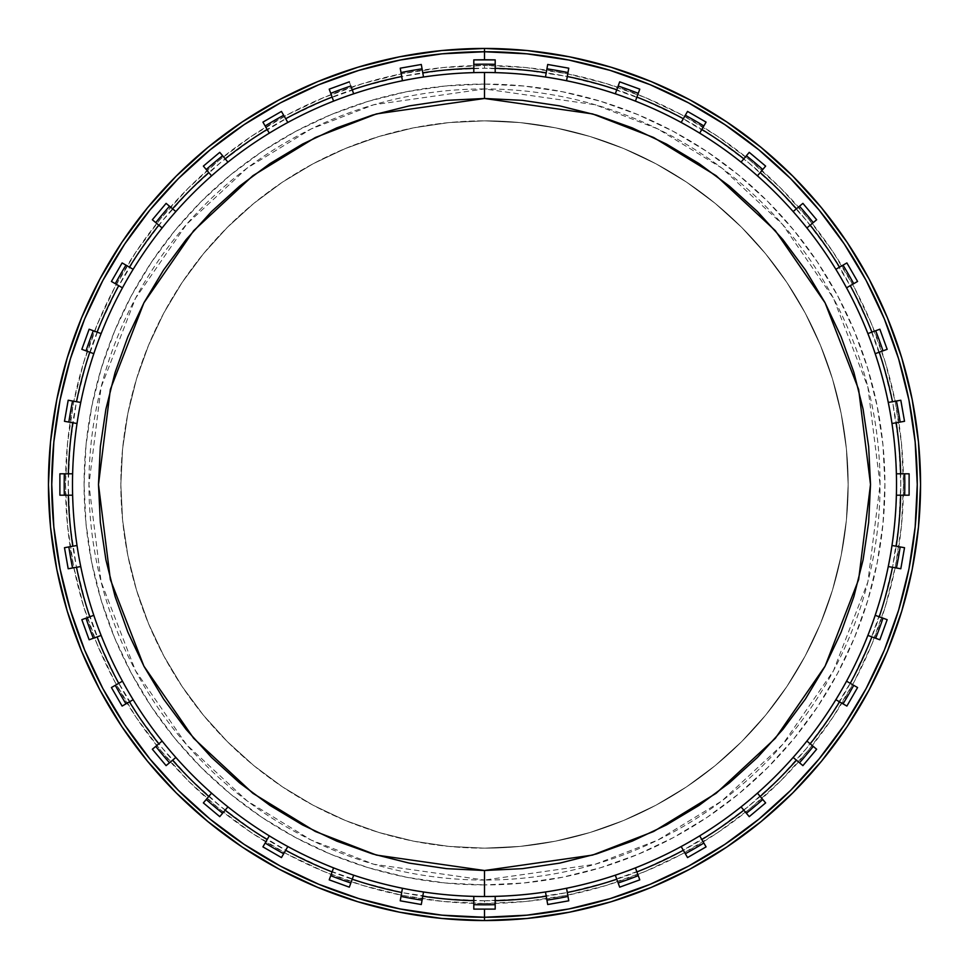 <?xml version="1.0" encoding="UTF-8"?>
<svg xmlns="http://www.w3.org/2000/svg" width="969" height="969" viewBox="0 0 969 969"><rect width="100%" height="100%" fill="white"/><g stroke="black" fill="none" stroke-linecap="round" stroke-linejoin="round"><path stroke-width="0.73" stroke-dasharray="4.84 3.63" d="M484.5 848.154A363.654 363.654 0 0 1 120.846 484.5A363.654 363.654 0 0 1 484.5 120.846A363.654 363.654 0 0 0 120.846 484.5A363.654 363.654 0 0 0 484.5 848.154L520.147 846.397L555.443 841.165L590.06 832.492L623.661 820.464L655.928 805.215L686.536 786.864L715.195 765.607L741.636 741.636L765.607 715.195L786.864 686.536L805.215 655.928L820.464 623.661L832.492 590.06L841.165 555.443L846.397 520.147L848.154 484.5L846.397 448.853L841.165 413.557L832.492 378.94L820.464 345.339L805.215 313.072L786.864 282.463L765.607 253.805L741.636 227.364L715.195 203.393L686.536 182.136L655.928 163.785L623.661 148.536L590.06 136.508L555.443 127.835L520.147 122.603L484.5 120.846L448.853 122.603L413.557 127.835L378.94 136.508L345.339 148.536L313.072 163.785L282.463 182.136L253.805 203.393L227.364 227.364L203.393 253.805L182.136 282.463L163.785 313.072L148.536 345.339L136.508 378.94L127.835 413.557L122.603 448.853L120.846 484.5L122.603 520.147L127.835 555.443L136.508 590.06L148.536 623.661L163.785 655.928L182.136 686.536L203.393 715.195L227.364 741.636L253.805 765.607L282.463 786.864L313.072 805.215L345.339 820.464L378.94 832.492L413.557 841.165L448.853 846.397L484.5 848.154A363.654 363.654 0 0 0 848.154 484.5A363.654 363.654 0 0 0 484.5 120.846A363.654 363.654 0 0 1 848.154 484.5A363.654 363.654 0 0 1 484.5 848.154L448.853 846.397L413.557 841.165L378.94 832.492L345.339 820.464L313.072 805.215L282.463 786.864L253.805 765.607L227.364 741.636L203.393 715.195L182.136 686.536L163.785 655.928L148.536 623.661L136.508 590.06L127.835 555.443L122.603 520.147L120.846 484.5L122.603 448.853L127.835 413.557L136.508 378.94L148.536 345.339L163.785 313.072L182.136 282.463L203.393 253.805L227.364 227.364L253.805 203.393L282.463 182.136L313.072 163.785L345.339 148.536L378.94 136.508L413.557 127.835L448.853 122.603L484.5 120.846L520.147 122.603L555.443 127.835L590.06 136.508L623.661 148.536L655.928 163.785L686.536 182.136L715.195 203.393L741.636 227.364L765.607 253.805L786.864 282.463L805.215 313.072L820.464 345.339L832.492 378.94L841.165 413.557L846.397 448.853L848.154 484.5L846.397 520.147L841.165 555.443L832.492 590.06L820.464 623.661L805.215 655.928L786.864 686.536L765.607 715.195L741.636 741.636L715.195 765.607L686.536 786.864L655.928 805.215L623.661 820.464L590.06 832.492L555.443 841.165L520.147 846.397L484.5 848.154M484.5 900.795A416.295 416.295 0 0 1 68.205 484.5A416.295 416.295 0 0 1 484.5 68.205L484.5 65.492A419.008 419.008 0 0 0 65.492 484.5A419.008 419.008 0 0 0 484.5 903.508L484.5 900.795L525.307 898.784L565.714 892.8L605.346 882.868L643.804 869.108L680.735 851.642L715.776 830.639L748.589 806.305L778.87 778.87L806.305 748.589L830.639 715.776L851.642 680.735L869.108 643.804L882.868 605.346L892.8 565.714L898.784 525.307L900.795 484.5L898.784 443.693L892.8 403.286L882.868 363.654L869.108 325.196L851.642 288.265L830.639 253.224L806.305 220.411L778.87 190.13L748.589 162.695L715.776 138.361L680.735 117.358L643.804 99.892L605.346 86.132L565.714 76.2L525.307 70.216L484.5 68.205L443.693 70.216L403.286 76.2L363.654 86.132L325.196 99.892L288.265 117.358L253.224 138.361L220.411 162.695L190.13 190.13L162.695 220.411L138.361 253.224L117.358 288.265L99.892 325.196L86.132 363.654L76.2 403.286L70.216 443.693L68.205 484.5L70.216 525.307L76.2 565.714L86.132 605.346L99.892 643.804L117.358 680.735L138.361 715.776L162.695 748.589L190.13 778.87L220.411 806.305L253.224 830.639L288.265 851.642L325.196 869.108L363.654 882.868L403.286 892.8L443.693 898.784L484.5 900.795L484.5 903.508A419.008 419.008 0 0 0 903.508 484.5A419.008 419.008 0 0 0 484.5 65.492L484.5 68.205A416.295 416.295 0 0 1 900.795 484.5A416.295 416.295 0 0 1 484.5 900.795M280.574 102.799L318.886 84.678L358.881 70.374L400.076 60.054L442.082 53.828L484.5 51.745A432.755 432.755 0 0 1 917.255 484.5A432.755 432.755 0 0 1 484.5 917.255A432.755 432.755 0 0 1 51.745 484.5A432.755 432.755 0 0 1 484.5 51.745L526.918 53.828L568.924 60.054L610.119 70.374M688.426 866.201L650.114 884.322L610.119 898.626L568.924 908.946L526.918 915.172L484.5 917.255L442.082 915.172L400.076 908.946L358.881 898.626M318.886 884.322L280.501 866.165L244.067 844.326L209.958 819.023L178.49 790.51L149.977 759.042L124.674 724.933M102.799 688.426L84.678 650.114L70.374 610.119L60.054 568.924L53.828 526.918L51.745 484.5L53.828 442.082L60.054 400.076L70.374 358.881M84.678 318.886L102.835 280.501L124.674 244.067L149.977 209.958L178.49 178.49L209.958 149.977L244.067 124.674M650.114 84.678L688.499 102.835L724.933 124.674L759.042 149.977L790.51 178.49L819.023 209.958L844.326 244.067M866.201 280.574L884.322 318.886L898.626 358.881L908.946 400.076L915.172 442.082L917.255 484.5L915.172 526.918L908.946 568.924L898.626 610.119M884.322 650.114L866.165 688.499L844.326 724.933L819.023 759.042L790.51 790.51L759.042 819.023L724.933 844.326M484.5 903.508L443.427 901.485L402.753 895.453L362.866 885.46L324.155 871.615L286.981 854.028L251.71 832.892L218.679 808.4L188.216 780.784L160.6 750.321L136.108 717.29L114.972 682.019L97.385 644.845L83.54 606.134L73.547 566.247L67.515 525.573L65.492 484.5L67.515 443.427L73.547 402.753L83.54 362.866L97.385 324.155L114.972 286.981L136.108 251.71L160.6 218.679L188.216 188.216L218.679 160.6L251.71 136.108L286.981 114.972L324.155 97.385L362.866 83.54L402.753 73.547L443.427 67.515L484.5 65.492L525.573 67.515L566.247 73.547L606.134 83.54L644.845 97.385L682.019 114.972L717.29 136.108L750.321 160.6L780.784 188.216L808.4 218.679L832.892 251.71L854.028 286.981L871.615 324.155L885.46 362.866L895.453 402.753L901.485 443.427L903.508 484.5L901.485 525.573L895.453 566.247L885.46 606.134L871.615 644.845L854.028 682.019L832.892 717.29L808.4 750.321L780.784 780.784L750.321 808.4L717.29 832.892L682.019 854.028L644.845 871.615L606.134 885.46L566.247 895.453L525.573 901.485L484.5 903.508M484.5 98.487L484.5 88.942L373.743 104.761L311.17 128.938L247.168 168.049L186.472 224.408L135.478 298.355L101.115 387.128L88.942 484.5L101.115 581.872L135.478 670.645L186.472 744.592L247.168 800.951L311.17 840.062L373.743 864.239L484.5 880.058L484.5 870.513L376.42 855.082L315.349 831.487L252.885 793.308L193.667 738.317L143.897 666.151L110.357 579.523L98.487 484.5L110.357 389.477L143.897 302.849L193.667 230.683L252.885 175.692L315.349 137.513L376.42 113.918L484.5 98.487L592.58 113.918L653.651 137.513L716.115 175.692L775.333 230.683L825.104 302.849L858.643 389.477L870.513 484.5L858.643 579.523L825.104 666.151L775.333 738.317L716.115 793.308L653.651 831.487L592.58 855.082L484.5 870.513L484.5 880.058A395.558 395.558 0 0 1 88.942 484.5A395.558 395.558 0 0 1 484.5 88.942L484.5 84.073A400.427 400.427 0 0 0 84.073 484.5A400.427 400.427 0 0 0 484.5 884.927L484.5 880.058L484.5 884.927L445.255 882.989L406.386 877.224L368.268 867.679L331.265 854.44L295.739 837.64L262.042 817.436L230.477 794.035L201.358 767.642L174.965 738.523L151.564 706.958L131.36 673.261L114.56 637.735L101.321 600.732L91.776 562.614L86.011 523.744L84.073 484.5L86.011 445.255L91.776 406.386L101.321 368.268L114.56 331.265L131.36 295.739L151.564 262.042L174.965 230.477L201.358 201.358L230.477 174.965L262.042 151.564L295.739 131.36L331.265 114.56L368.268 101.321L406.386 91.776L445.255 86.011L484.5 84.073L523.744 86.011L562.614 91.776L600.732 101.321L637.735 114.56L673.261 131.36L706.958 151.564L738.523 174.965L767.642 201.358L794.035 230.477L817.436 262.042L837.64 295.739L854.44 331.265L867.679 368.268L877.224 406.386L882.989 445.255L884.927 484.5L882.989 523.744L877.224 562.614L867.679 600.732L854.44 637.735L837.64 673.261L817.436 706.958L794.035 738.523L767.642 767.642L738.523 794.035L706.958 817.436L673.261 837.64L637.735 854.44L600.732 867.679L562.614 877.224L523.744 882.989L484.5 884.927A400.427 400.427 0 0 0 884.927 484.5A400.427 400.427 0 0 0 484.5 84.073L484.5 88.942A395.558 395.558 0 0 1 880.058 484.5A395.558 395.558 0 0 1 484.5 880.058L595.257 864.239L657.83 840.062L721.832 800.951L782.528 744.592L833.522 670.645L867.885 581.872L880.058 484.5L867.885 387.128L833.522 298.355L782.528 224.408L721.832 168.049L657.83 128.938L595.257 104.761L484.5 88.942L484.5 98.487L446.661 100.34L409.197 105.9L372.447 115.105L336.776 127.872L302.534 144.066L270.036 163.543L239.609 186.109L211.545 211.545L186.109 239.609L163.543 270.036L144.066 302.534L127.872 336.776L115.105 372.447L105.9 409.197L100.34 446.661L98.487 484.5L100.34 522.339L105.9 559.803L115.105 596.553L127.872 632.224L144.066 666.466L163.543 698.964L186.109 729.391L211.545 757.455L239.609 782.891L270.036 805.457L302.534 824.934L336.776 841.128L372.447 853.895L409.197 863.1L446.661 868.66L484.5 870.513L522.339 868.66L559.803 863.1L596.553 853.895L632.224 841.128L666.466 824.934L698.964 805.457L729.391 782.891L757.455 757.455L782.891 729.391L805.457 698.964L824.934 666.466L841.128 632.224L853.895 596.553L863.1 559.803L868.66 522.339L870.513 484.5L868.66 446.661L863.1 409.197L853.895 372.447L841.128 336.776L824.934 302.534L805.457 270.036L782.891 239.609L757.455 211.545L729.391 186.109L698.964 163.543L666.466 144.066L632.224 127.872L596.553 115.105L559.803 105.9L522.339 100.34L484.5 98.487M484.5 917.255A432.755 432.755 0 0 0 917.255 484.5A432.755 432.755 0 0 0 484.5 51.745A432.755 432.755 0 0 0 51.745 484.5A432.755 432.755 0 0 0 484.5 917.255M495.195 900.661L495.195 909.116L495.195 900.661M547.703 904.525L545.486 891.977L547.703 904.525M567.301 892.485L568.767 900.807L567.301 892.485M619.675 887.168L615.315 875.189L619.675 887.168M636.887 871.906L639.782 879.852L636.887 871.906M687.542 857.577L681.171 846.543L687.542 857.577M701.847 839.566L706.074 846.882L701.847 839.566M749.243 816.649L741.055 806.886L749.243 816.649M760.205 796.433L765.631 802.901L760.205 796.433M802.901 765.631L793.139 757.443L802.901 765.631M810.181 743.817L816.649 749.243L810.181 743.817M846.882 706.074L835.847 699.703L846.882 706.074M850.261 683.327L857.577 687.542L850.261 683.327M879.852 639.782L867.873 635.422L879.852 639.782M879.222 616.793L887.168 619.675L879.222 616.793M900.807 568.767L888.258 566.55L900.807 568.767M896.204 546.237L904.525 547.703L896.204 546.237M909.116 495.195L896.373 495.195L909.116 495.195M900.661 473.805L909.116 473.805L900.661 473.805M904.525 421.297L891.977 423.514L904.525 421.297M892.485 401.699L900.807 400.233L892.485 401.699M887.168 349.324L875.189 353.685L887.168 349.324M871.906 332.113L879.852 329.218L871.906 332.113M857.577 281.458L846.543 287.829L857.577 281.458M839.566 267.153L846.882 262.926L839.566 267.153M816.649 219.757L806.886 227.945L816.649 219.757M796.433 208.795L802.901 203.369L796.433 208.795M765.631 166.099L757.443 175.861L765.631 166.099M743.817 158.819L749.243 152.351L743.817 158.819M706.074 122.118L699.703 133.153L706.074 122.118M683.327 118.739L687.542 111.423L683.327 118.739M639.782 89.148L635.422 101.127L639.782 89.148M616.793 89.778L619.675 81.832L616.793 89.778M568.767 68.193L566.55 80.742L568.767 68.193M546.237 72.796L547.703 64.475L546.237 72.796M495.195 59.884L495.195 72.627L495.195 59.884M473.805 72.627L473.805 59.884L473.805 72.627M422.763 72.796L421.297 64.475L422.763 72.796M352.207 89.778L349.324 81.832L352.207 89.778M402.45 80.742L400.233 68.193L402.45 80.742M332.113 97.094L329.218 89.148L332.113 97.094M281.458 111.423L287.829 122.457L281.458 111.423M267.153 129.434L262.926 122.118L267.153 129.434M219.757 152.351L227.945 162.114L219.757 152.351M208.795 172.567L203.369 166.099L208.795 172.567M166.099 203.369L175.861 211.557L166.099 203.369M158.819 225.183L152.351 219.757L158.819 225.183M122.118 262.926L133.153 269.297L122.118 262.926M118.739 285.673L111.423 281.458L118.739 285.673M89.148 329.218L101.127 333.578L89.148 329.218M89.778 352.207L81.832 349.324L89.778 352.207M68.193 400.233L80.742 402.45L68.193 400.233M72.796 422.763L64.475 421.297L72.796 422.763M59.884 473.805L72.627 473.805L59.884 473.805M68.339 495.195L59.884 495.195L68.339 495.195M64.475 547.703L77.023 545.486L64.475 547.703M76.515 567.301L68.193 568.767L76.515 567.301M81.832 619.675L93.811 615.315L81.832 619.675M97.094 636.887L89.148 639.782L97.094 636.887M111.423 687.542L122.457 681.171L111.423 687.542M129.434 701.847L122.118 706.074L129.434 701.847M152.351 749.243L162.114 741.055L152.351 749.243M172.567 760.205L166.099 765.631L172.567 760.205M203.369 802.901L211.557 793.139L203.369 802.901M225.183 810.181L219.757 816.649L225.183 810.181M262.926 846.882L269.297 835.847L262.926 846.882M285.673 850.261L281.458 857.577L285.673 850.261M329.218 879.852L333.578 867.873L329.218 879.852M352.207 879.222L349.324 887.168L352.207 879.222M400.233 900.807L402.45 888.258L400.233 900.807M422.763 896.204L421.297 904.525L422.763 896.204M473.805 909.116L473.805 896.373L473.805 909.116"/><path stroke-width="1.45" d="M484.5 48.45L484.5 51.745L484.5 48.45A436.05 436.05 0 0 0 48.45 484.5A436.05 436.05 0 0 0 484.5 920.55A436.05 436.05 0 0 0 920.55 484.5A436.05 436.05 0 0 0 484.5 48.45L441.755 50.545L399.434 56.832L357.924 67.224L317.626 81.638L278.951 99.94L242.238 121.937L207.875 147.433L176.164 176.164L147.433 207.875L121.937 242.238L99.94 278.951L81.638 317.626L67.224 357.924L56.832 399.434L50.545 441.755L48.45 484.5L50.545 527.245L56.832 569.566L67.224 611.076L81.638 651.374L99.94 690.049L121.937 726.762L147.433 761.125L176.164 792.836L207.875 821.567L242.238 847.063L278.951 869.06L317.626 887.362L357.924 901.776L399.434 912.168L441.755 918.455L484.5 920.55L484.5 917.255L484.5 920.55L527.245 918.455L569.566 912.168L611.076 901.776L651.374 887.362L690.049 869.06L726.762 847.063L761.125 821.567L792.836 792.836L821.567 761.125L847.063 726.762L869.06 690.049L887.362 651.374L901.776 611.076L912.168 569.566L918.455 527.245L920.55 484.5L918.455 441.755L912.168 399.434L901.776 357.924L887.362 317.626L869.06 278.951L847.063 242.238L821.567 207.875L792.836 176.164L761.125 147.433L726.762 121.937L690.049 99.94L651.374 81.638L611.076 67.224L569.566 56.832L527.245 50.545L484.5 48.45M358.881 898.626L318.886 884.322L358.881 898.626L400.076 908.946L442.082 915.172L484.5 917.255A432.755 432.755 0 0 0 917.255 484.5A432.755 432.755 0 0 0 484.5 51.745A432.755 432.755 0 0 1 917.255 484.5A432.755 432.755 0 0 1 484.5 917.255L484.5 909.249L484.5 917.255A432.755 432.755 0 0 1 51.745 484.5A432.755 432.755 0 0 1 484.5 51.745L484.5 59.751L495.195 59.884L495.195 64.329A425.173 425.173 0 0 0 473.805 64.329L473.805 59.884L484.5 59.751L484.5 51.745A432.755 432.755 0 0 0 51.745 484.5A432.755 432.755 0 0 0 484.5 917.255L526.918 915.172L568.924 908.946L610.119 898.626L650.114 884.322L688.499 866.165L724.933 844.326L688.499 866.165M124.674 724.933L102.835 688.499L124.674 724.933L149.977 759.042L178.49 790.51L209.958 819.023L244.067 844.326L280.501 866.165L318.886 884.322M70.374 358.881L84.678 318.886L70.374 358.881L60.054 400.076L53.828 442.082L51.745 484.5L53.828 526.918L60.054 568.924L70.374 610.119L84.678 650.114L102.835 688.499M244.067 124.674L280.501 102.835L244.067 124.674L209.958 149.977L178.49 178.49L149.977 209.958L124.674 244.067L102.835 280.501L84.678 318.886M610.119 70.374L650.114 84.678L610.119 70.374L568.924 60.054L526.918 53.828L484.5 51.745L442.082 53.828L400.076 60.054L358.881 70.374L318.886 84.678L280.501 102.835M844.326 244.067L866.165 280.501L844.326 244.067L819.023 209.958L790.51 178.49L759.042 149.977L724.933 124.674L688.499 102.835L650.114 84.678M898.626 610.119L884.322 650.114L898.626 610.119L908.946 568.924L915.172 526.918L917.255 484.5L915.172 442.082L908.946 400.076L898.626 358.881L884.322 318.886L866.165 280.501M484.5 98.487L592.58 113.918L653.651 137.513L716.115 175.692L775.333 230.683L825.104 302.849L858.643 389.477L870.513 484.5L858.643 579.523L825.104 666.151L775.333 738.317L716.115 793.308L653.651 831.487L592.58 855.082L484.5 870.513L484.5 896.507A412.007 412.007 0 0 0 566.55 80.742A412.007 412.007 0 0 0 484.5 72.493L484.5 98.487L522.339 100.34L559.803 105.9L596.553 115.105L632.224 127.872L666.466 144.066L698.964 163.543L729.391 186.109L757.455 211.545L782.891 239.609L805.457 270.036L824.934 302.534L841.128 336.776L853.895 372.447L863.1 409.197L868.66 446.661L870.513 484.5L868.66 522.339L863.1 559.803L853.895 596.553L841.128 632.224L824.934 666.466L805.457 698.964L782.891 729.391L757.455 757.455L729.391 782.891L698.964 805.457L666.466 824.934L632.224 841.128L596.553 853.895L559.803 863.1L522.339 868.66L484.5 870.513L446.661 868.66L409.197 863.1L372.447 853.895L336.776 841.128L302.534 824.934L270.036 805.457L239.609 782.891L211.545 757.455L186.109 729.391L163.543 698.964L144.066 666.466L127.872 632.224L115.105 596.553L105.9 559.803L100.34 522.339L98.487 484.5L100.34 446.661L105.9 409.197L115.105 372.447L127.872 336.776L144.066 302.534L163.543 270.036L186.109 239.609L211.545 211.545L239.609 186.109L270.036 163.543L302.534 144.066L336.776 127.872L372.447 115.105L409.197 105.9L446.661 100.34L484.5 98.487L484.5 72.493A412.007 412.007 0 0 0 423.514 77.023A412.007 412.007 0 0 1 473.805 72.627L473.805 64.329L473.805 72.627A412.007 412.007 0 0 1 545.486 77.023L546.928 68.847L545.486 77.023A412.007 412.007 0 0 1 615.315 93.811L618.161 86.011L615.315 93.811A412.007 412.007 0 0 1 681.171 122.457L685.325 115.275L681.171 122.457A412.007 412.007 0 0 1 741.055 162.114L746.384 155.755L741.055 162.114A412.007 412.007 0 0 1 793.139 211.557L799.498 206.227L793.139 211.557A412.007 412.007 0 0 1 835.847 269.297L843.03 265.155L835.847 269.297A412.007 412.007 0 0 1 867.873 333.578L875.673 330.744L867.873 333.578A412.007 412.007 0 0 1 888.258 402.45L896.434 401.009L888.258 402.45A412.007 412.007 0 0 1 896.373 473.805L904.671 473.805L896.373 473.805A412.007 412.007 0 0 1 891.977 545.486L900.153 546.928L891.977 545.486A412.007 412.007 0 0 1 875.189 615.315L882.989 618.161L875.189 615.315A412.007 412.007 0 0 1 846.543 681.171L853.725 685.325L846.543 681.171A412.007 412.007 0 0 1 806.886 741.055L813.245 746.384L806.886 741.055A412.007 412.007 0 0 1 757.443 793.139L762.773 799.498L757.443 793.139A412.007 412.007 0 0 1 699.703 835.847L703.845 843.03L699.703 835.847A412.007 412.007 0 0 1 635.422 867.873L638.256 875.673L635.422 867.873A412.007 412.007 0 0 1 566.55 888.258L567.991 896.434L566.55 888.258A412.007 412.007 0 0 1 495.195 896.373L495.195 904.671L495.195 896.373A412.007 412.007 0 0 1 484.5 896.507L484.5 870.513L376.42 855.082L315.349 831.487L252.885 793.308L193.667 738.317L143.897 666.151L110.357 579.523L98.487 484.5L110.357 389.477L143.897 302.849L193.667 230.683L252.885 175.692L315.349 137.513L376.42 113.918L484.5 98.487M546.237 896.204A416.307 416.307 0 0 1 495.195 900.661A416.307 416.307 0 0 0 546.237 896.204M568.767 900.807L547.703 904.525L546.928 900.153L547.703 904.525L568.767 900.807L567.991 896.434L568.767 900.807M616.793 879.222A416.307 416.307 0 0 1 567.301 892.485A416.307 416.307 0 0 0 616.793 879.222M639.782 879.852L619.675 887.168L618.161 882.989L619.675 887.168L639.782 879.852L638.256 875.673L639.782 879.852M683.327 850.261A416.307 416.307 0 0 1 636.887 871.906A416.307 416.307 0 0 0 683.327 850.261M706.074 846.882L687.542 857.577L685.325 853.725L687.542 857.577L706.074 846.882L703.845 843.03L706.074 846.882M743.817 810.181A416.307 416.307 0 0 1 701.847 839.566A416.307 416.307 0 0 0 743.817 810.181M765.631 802.901L749.243 816.649L746.384 813.245L749.243 816.649L765.631 802.901L762.773 799.498L765.631 802.901M796.433 760.205A416.307 416.307 0 0 1 760.205 796.433A416.307 416.307 0 0 0 796.433 760.205M816.649 749.243L802.901 765.631L799.498 762.773L802.901 765.631L816.649 749.243L813.245 746.384L816.649 749.243M839.566 701.847A416.307 416.307 0 0 1 810.181 743.817A416.307 416.307 0 0 0 839.566 701.847M857.577 687.542L846.882 706.074L843.03 703.845L846.882 706.074L857.577 687.542L853.725 685.325L857.577 687.542M871.906 636.887A416.307 416.307 0 0 1 850.261 683.327A416.307 416.307 0 0 0 871.906 636.887M887.168 619.675L879.852 639.782L875.673 638.256L879.852 639.782L887.168 619.675L882.989 618.161L887.168 619.675M892.485 567.301A416.307 416.307 0 0 1 879.222 616.793A416.307 416.307 0 0 0 892.485 567.301M904.525 547.703L900.807 568.767L896.434 567.991L900.807 568.767L904.525 547.703L900.153 546.928L904.525 547.703M900.661 495.195A416.307 416.307 0 0 1 896.204 546.237A416.307 416.307 0 0 0 900.661 495.195M909.116 473.805L909.116 495.195L904.671 495.195L909.116 495.195L909.116 473.805L904.671 473.805L909.116 473.805M896.204 422.763A416.307 416.307 0 0 1 900.661 473.805A416.307 416.307 0 0 0 896.204 422.763M900.807 400.233L904.525 421.297L900.153 422.072L904.525 421.297L900.807 400.233L896.434 401.009L900.807 400.233M879.222 352.207A416.307 416.307 0 0 1 892.485 401.699A416.307 416.307 0 0 0 879.222 352.207M879.852 329.218L887.168 349.324L882.989 350.839L887.168 349.324L879.852 329.218L875.673 330.744L879.852 329.218M850.261 285.673A416.307 416.307 0 0 1 871.906 332.113A416.307 416.307 0 0 0 850.261 285.673M846.882 262.926L857.577 281.458L853.725 283.675L857.577 281.458L846.882 262.926L843.03 265.155L846.882 262.926M810.181 225.183A416.307 416.307 0 0 1 839.566 267.153A416.307 416.307 0 0 0 810.181 225.183M802.901 203.369L816.649 219.757L813.245 222.616L816.649 219.757L802.901 203.369L799.498 206.227L802.901 203.369M760.205 172.567A416.307 416.307 0 0 1 796.433 208.795A416.307 416.307 0 0 0 760.205 172.567M749.243 152.351L765.631 166.099L762.773 169.502L765.631 166.099L749.243 152.351L746.384 155.755L749.243 152.351M701.847 129.434A416.307 416.307 0 0 1 743.817 158.819A416.307 416.307 0 0 0 701.847 129.434M687.542 111.423L706.074 122.118L703.845 125.97L706.074 122.118L687.542 111.423L685.325 115.275L687.542 111.423M636.887 97.094A416.307 416.307 0 0 1 683.327 118.739A416.307 416.307 0 0 0 636.887 97.094M619.675 81.832L639.782 89.148L638.256 93.327L639.782 89.148L619.675 81.832L618.161 86.011L619.675 81.832M567.301 76.515A416.307 416.307 0 0 1 616.793 89.778A416.307 416.307 0 0 0 567.301 76.515M547.703 64.475L568.767 68.193L567.991 72.566L568.767 68.193L547.703 64.475L546.928 68.847L547.703 64.475M495.195 68.339A416.307 416.307 0 0 1 546.237 72.796A416.307 416.307 0 0 0 495.195 68.339M495.195 909.116L473.805 909.116L473.805 904.671L473.805 909.116L495.195 909.116L495.195 904.671L495.195 909.116M473.805 68.339A416.307 416.307 0 0 0 422.763 72.796A416.307 416.307 0 0 1 473.805 68.339M353.685 93.811A412.007 412.007 0 0 1 402.45 80.742A412.007 412.007 0 0 0 287.829 122.457A412.007 412.007 0 0 1 333.578 101.127L330.744 93.327L333.578 101.127A412.007 412.007 0 0 1 353.685 93.811L350.839 86.011A425.173 425.173 0 0 0 330.744 93.327L329.218 89.148L349.324 81.832L329.218 89.148L330.744 93.327A425.173 425.173 0 0 1 350.839 86.011L353.685 93.811M401.699 76.515A416.307 416.307 0 0 0 352.207 89.778A416.307 416.307 0 0 1 401.699 76.515M400.233 68.193L421.297 64.475L422.072 68.847L421.297 64.475L400.233 68.193L402.45 80.742L400.233 68.193M285.673 118.739A416.307 416.307 0 0 1 332.113 97.094A416.307 416.307 0 0 0 285.673 118.739M262.926 122.118L281.458 111.423L283.675 115.275L281.458 111.423L262.926 122.118L269.297 133.153A412.007 412.007 0 0 0 227.945 162.114A412.007 412.007 0 0 1 269.297 133.153L262.926 122.118M225.183 158.819A416.307 416.307 0 0 1 267.153 129.434A416.307 416.307 0 0 0 225.183 158.819M203.369 166.099L219.757 152.351L222.616 155.755L219.757 152.351L203.369 166.099L211.557 175.861A412.007 412.007 0 0 0 175.861 211.557A412.007 412.007 0 0 1 211.557 175.861L203.369 166.099M172.567 208.795A416.307 416.307 0 0 1 208.795 172.567A416.307 416.307 0 0 0 172.567 208.795M152.351 219.757L166.099 203.369L169.502 206.227L166.099 203.369L152.351 219.757L162.114 227.945A412.007 412.007 0 0 0 133.153 269.297A412.007 412.007 0 0 1 162.114 227.945L152.351 219.757M129.434 267.153A416.307 416.307 0 0 1 158.819 225.183A416.307 416.307 0 0 0 129.434 267.153M111.423 281.458L122.118 262.926L125.97 265.155L122.118 262.926L111.423 281.458L122.457 287.829A412.007 412.007 0 0 0 101.127 333.578A412.007 412.007 0 0 1 122.457 287.829L111.423 281.458M97.094 332.113A416.307 416.307 0 0 1 118.739 285.673A416.307 416.307 0 0 0 97.094 332.113M81.832 349.324L89.148 329.218L93.327 330.744L89.148 329.218L81.832 349.324L93.811 353.685A412.007 412.007 0 0 0 80.742 402.45A412.007 412.007 0 0 1 93.811 353.685L81.832 349.324M76.515 401.699A416.307 416.307 0 0 1 89.778 352.207A416.307 416.307 0 0 0 76.515 401.699M64.475 421.297L68.193 400.233L72.566 401.009L68.193 400.233L64.475 421.297L77.023 423.514A412.007 412.007 0 0 0 72.627 473.805A412.007 412.007 0 0 1 77.023 423.514L64.475 421.297M68.339 473.805A416.307 416.307 0 0 1 72.796 422.763A416.307 416.307 0 0 0 68.339 473.805M59.884 495.195L59.884 473.805L64.329 473.805L59.884 473.805L59.884 495.195L72.627 495.195A412.007 412.007 0 0 0 77.023 545.486A412.007 412.007 0 0 1 72.627 495.195L59.884 495.195M72.796 546.237A416.307 416.307 0 0 1 68.339 495.195A416.307 416.307 0 0 0 72.796 546.237M68.193 568.767L64.475 547.703L68.847 546.928L64.475 547.703L68.193 568.767L80.742 566.55A412.007 412.007 0 0 0 93.811 615.315A412.007 412.007 0 0 1 80.742 566.55L68.193 568.767M89.778 616.793A416.307 416.307 0 0 1 76.515 567.301A416.307 416.307 0 0 0 89.778 616.793M89.148 639.782L81.832 619.675L86.011 618.161L81.832 619.675L89.148 639.782L101.127 635.422A412.007 412.007 0 0 0 122.457 681.171A412.007 412.007 0 0 1 101.127 635.422L89.148 639.782M118.739 683.327A416.307 416.307 0 0 1 97.094 636.887A416.307 416.307 0 0 0 118.739 683.327M122.118 706.074L111.423 687.542L115.275 685.325L111.423 687.542L122.118 706.074L133.153 699.703A412.007 412.007 0 0 0 162.114 741.055A412.007 412.007 0 0 1 133.153 699.703L122.118 706.074M158.819 743.817A416.307 416.307 0 0 1 129.434 701.847A416.307 416.307 0 0 0 158.819 743.817M166.099 765.631L152.351 749.243L155.755 746.384L152.351 749.243L166.099 765.631L175.861 757.443A412.007 412.007 0 0 0 211.557 793.139A412.007 412.007 0 0 1 175.861 757.443L166.099 765.631M208.795 796.433A416.307 416.307 0 0 1 172.567 760.205A416.307 416.307 0 0 0 208.795 796.433M219.757 816.649L203.369 802.901L206.227 799.498L203.369 802.901L219.757 816.649L227.945 806.886A412.007 412.007 0 0 0 269.297 835.847A412.007 412.007 0 0 1 227.945 806.886L219.757 816.649M267.153 839.566A416.307 416.307 0 0 1 225.183 810.181A416.307 416.307 0 0 0 267.153 839.566M281.458 857.577L262.926 846.882L265.155 843.03L262.926 846.882L281.458 857.577L287.829 846.543A412.007 412.007 0 0 0 333.578 867.873A412.007 412.007 0 0 1 287.829 846.543L281.458 857.577M332.113 871.906A416.307 416.307 0 0 1 285.673 850.261A416.307 416.307 0 0 0 332.113 871.906M349.324 887.168L329.218 879.852L330.744 875.673L329.218 879.852L349.324 887.168L353.685 875.189A412.007 412.007 0 0 0 402.45 888.258A412.007 412.007 0 0 1 353.685 875.189L349.324 887.168M401.699 892.485A416.307 416.307 0 0 1 352.207 879.222A416.307 416.307 0 0 0 401.699 892.485M421.297 904.525L400.233 900.807L401.009 896.434L400.233 900.807L421.297 904.525L423.514 891.977A412.007 412.007 0 0 0 473.805 896.373A412.007 412.007 0 0 1 423.514 891.977L421.297 904.525M473.805 900.661A416.307 416.307 0 0 1 422.763 896.204A416.307 416.307 0 0 0 473.805 900.661M423.514 77.023A412.007 412.007 0 0 0 402.45 80.742A412.007 412.007 0 0 1 423.514 77.023L422.072 68.847A425.173 425.173 0 0 0 401.009 72.566A425.173 425.173 0 0 1 422.072 68.847L423.514 77.023M287.829 122.457A412.007 412.007 0 0 0 269.297 133.153A412.007 412.007 0 0 1 287.829 122.457L283.675 115.275A425.173 425.173 0 0 0 265.155 125.97A425.173 425.173 0 0 1 283.675 115.275L287.829 122.457M227.945 162.114A412.007 412.007 0 0 0 211.557 175.861A412.007 412.007 0 0 1 227.945 162.114L222.616 155.755A425.173 425.173 0 0 0 206.227 169.502A425.173 425.173 0 0 1 222.616 155.755L227.945 162.114M175.861 211.557A412.007 412.007 0 0 0 162.114 227.945A412.007 412.007 0 0 1 175.861 211.557L169.502 206.227A425.173 425.173 0 0 0 155.755 222.616A425.173 425.173 0 0 1 169.502 206.227L175.861 211.557M133.153 269.297A412.007 412.007 0 0 0 122.457 287.829A412.007 412.007 0 0 1 133.153 269.297L125.97 265.155A425.173 425.173 0 0 0 115.275 283.675A425.173 425.173 0 0 1 125.97 265.155L133.153 269.297M101.127 333.578A412.007 412.007 0 0 0 93.811 353.685A412.007 412.007 0 0 1 101.127 333.578L93.327 330.744A425.173 425.173 0 0 0 86.011 350.839A425.173 425.173 0 0 1 93.327 330.744L101.127 333.578M80.742 402.45A412.007 412.007 0 0 0 77.023 423.514A412.007 412.007 0 0 1 80.742 402.45L72.566 401.009A425.173 425.173 0 0 0 68.847 422.072A425.173 425.173 0 0 1 72.566 401.009L80.742 402.45M72.627 473.805A412.007 412.007 0 0 0 72.627 495.195A412.007 412.007 0 0 1 72.627 473.805L64.329 473.805A425.173 425.173 0 0 0 64.329 495.195A425.173 425.173 0 0 1 64.329 473.805L72.627 473.805M77.023 545.486A412.007 412.007 0 0 0 80.742 566.55A412.007 412.007 0 0 1 77.023 545.486L68.847 546.928A425.173 425.173 0 0 0 72.566 567.991A425.173 425.173 0 0 1 68.847 546.928L77.023 545.486M93.811 615.315A412.007 412.007 0 0 0 101.127 635.422A412.007 412.007 0 0 1 93.811 615.315L86.011 618.161A425.173 425.173 0 0 0 93.327 638.256A425.173 425.173 0 0 1 86.011 618.161L93.811 615.315M122.457 681.171A412.007 412.007 0 0 0 133.153 699.703A412.007 412.007 0 0 1 122.457 681.171L115.275 685.325A425.173 425.173 0 0 0 125.97 703.845A425.173 425.173 0 0 1 115.275 685.325L122.457 681.171M162.114 741.055A412.007 412.007 0 0 0 175.861 757.443A412.007 412.007 0 0 1 162.114 741.055L155.755 746.384A425.173 425.173 0 0 0 169.502 762.773A425.173 425.173 0 0 1 155.755 746.384L162.114 741.055M211.557 793.139A412.007 412.007 0 0 0 227.945 806.886A412.007 412.007 0 0 1 211.557 793.139L206.227 799.498A425.173 425.173 0 0 0 222.616 813.245A425.173 425.173 0 0 1 206.227 799.498L211.557 793.139M269.297 835.847A412.007 412.007 0 0 0 287.829 846.543A412.007 412.007 0 0 1 269.297 835.847L265.155 843.03A425.173 425.173 0 0 0 283.675 853.725A425.173 425.173 0 0 1 265.155 843.03L269.297 835.847M333.578 867.873A412.007 412.007 0 0 0 353.685 875.189A412.007 412.007 0 0 1 333.578 867.873L330.744 875.673A425.173 425.173 0 0 0 350.839 882.989A425.173 425.173 0 0 1 330.744 875.673L333.578 867.873M402.45 888.258A412.007 412.007 0 0 0 423.514 891.977A412.007 412.007 0 0 1 402.45 888.258L401.009 896.434A425.173 425.173 0 0 0 422.072 900.153A425.173 425.173 0 0 1 401.009 896.434L402.45 888.258M473.805 896.373A412.007 412.007 0 0 0 484.5 896.507A412.007 412.007 0 0 1 473.805 896.373L473.805 904.671A425.173 425.173 0 0 0 495.195 904.671A425.173 425.173 0 0 1 473.805 904.671L473.805 896.373M724.933 844.326L759.042 819.023L790.51 790.51L819.023 759.042L844.326 724.933L866.165 688.499L884.322 650.114M473.805 59.884L495.195 59.884L495.195 72.627L495.195 64.329A425.173 425.173 0 0 0 473.805 64.329L473.805 59.884M566.55 80.742L567.991 72.566A425.173 425.173 0 0 0 546.928 68.847A425.173 425.173 0 0 1 567.991 72.566L566.55 80.742M635.422 101.127L638.256 93.327A425.173 425.173 0 0 0 618.161 86.011A425.173 425.173 0 0 1 638.256 93.327L635.422 101.127M699.703 133.153L703.845 125.97A425.173 425.173 0 0 0 685.325 115.275A425.173 425.173 0 0 1 703.845 125.97L699.703 133.153M757.443 175.861L762.773 169.502A425.173 425.173 0 0 0 746.384 155.755A425.173 425.173 0 0 1 762.773 169.502L757.443 175.861M806.886 227.945L813.245 222.616A425.173 425.173 0 0 0 799.498 206.227A425.173 425.173 0 0 1 813.245 222.616L806.886 227.945M846.543 287.829L853.725 283.675A425.173 425.173 0 0 0 843.03 265.155A425.173 425.173 0 0 1 853.725 283.675L846.543 287.829M875.189 353.685L882.989 350.839A425.173 425.173 0 0 0 875.673 330.744A425.173 425.173 0 0 1 882.989 350.839L875.189 353.685M891.977 423.514L900.153 422.072A425.173 425.173 0 0 0 896.434 401.009A425.173 425.173 0 0 1 900.153 422.072L891.977 423.514M896.373 495.195L904.671 495.195A425.173 425.173 0 0 0 904.671 473.805A425.173 425.173 0 0 1 904.671 495.195L896.373 495.195M888.258 566.55L896.434 567.991A425.173 425.173 0 0 0 900.153 546.928A425.173 425.173 0 0 1 896.434 567.991L888.258 566.55M867.873 635.422L875.673 638.256A425.173 425.173 0 0 0 882.989 618.161A425.173 425.173 0 0 1 875.673 638.256L867.873 635.422M835.847 699.703L843.03 703.845A425.173 425.173 0 0 0 853.725 685.325A425.173 425.173 0 0 1 843.03 703.845L835.847 699.703M793.139 757.443L799.498 762.773A425.173 425.173 0 0 0 813.245 746.384A425.173 425.173 0 0 1 799.498 762.773L793.139 757.443M741.055 806.886L746.384 813.245A425.173 425.173 0 0 0 762.773 799.498A425.173 425.173 0 0 1 746.384 813.245L741.055 806.886M681.171 846.543L685.325 853.725A425.173 425.173 0 0 0 703.845 843.03A425.173 425.173 0 0 1 685.325 853.725L681.171 846.543M615.315 875.189L618.161 882.989A425.173 425.173 0 0 0 638.256 875.673A425.173 425.173 0 0 1 618.161 882.989L615.315 875.189M545.486 891.977L546.928 900.153A425.173 425.173 0 0 0 567.991 896.434A425.173 425.173 0 0 1 546.928 900.153L545.486 891.977"/></g></svg>

